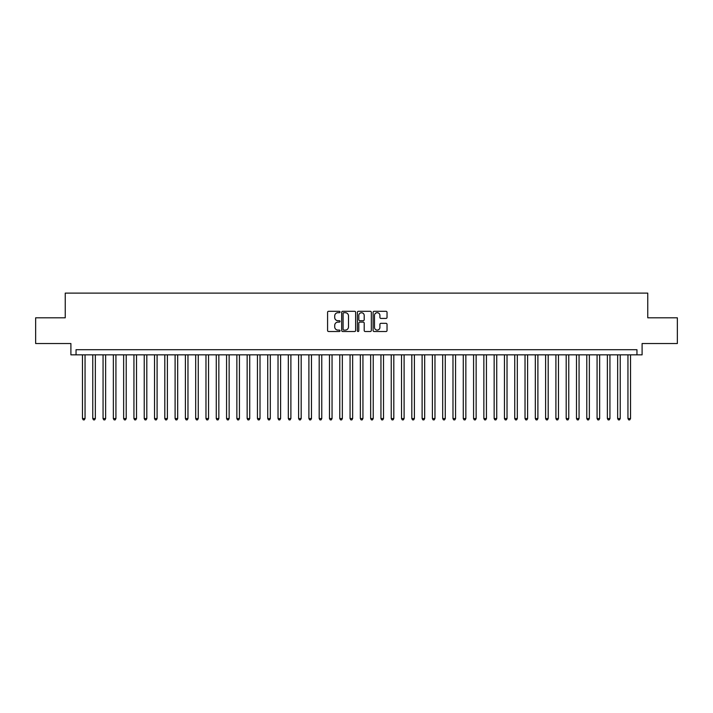 <?xml version="1.0" encoding="UTF-8"?>
<svg xmlns="http://www.w3.org/2000/svg" width="713" height="713" viewBox="0 0 713 713"><rect width="100%" height="100%" fill="white"/><g stroke="black" fill="none" stroke-linecap="round" stroke-linejoin="round"><path stroke-width="1.07" d="M340.03 312.009A0.704 0.704 0 0 0 339.326 311.305L328.595 311.305A1.007 1.007 0 0 0 327.579 312.312L327.579 330.493A1.007 1.007 0 0 0 328.595 331.509L339.326 331.509A0.704 0.704 0 0 0 340.03 330.796A0.704 0.704 0 0 0 339.326 330.092L337.935 330.092A3.235 3.235 0 0 1 334.709 326.857L334.709 325.342A3.235 3.235 0 0 1 337.935 322.116L339.326 322.116A0.704 0.704 0 0 0 340.03 321.403A0.704 0.704 0 0 0 339.326 320.698L337.935 320.698A3.235 3.235 0 0 1 334.709 317.463L334.709 315.948A3.235 3.235 0 0 1 337.935 312.713L339.326 312.713A0.704 0.704 0 0 0 340.03 312.009M386.027 318.426A1.007 1.007 0 0 0 387.034 317.419L387.034 312.312A1.007 1.007 0 0 0 386.027 311.305L374.102 311.305A1.007 1.007 0 0 0 373.095 312.312L373.095 330.493A1.007 1.007 0 0 0 374.102 331.509L386.027 331.509A1.007 1.007 0 0 0 387.034 330.493L387.034 324.335A1.007 1.007 0 0 0 386.027 323.328L380.92 323.328A1.007 1.007 0 0 0 379.913 324.335L379.913 327.392A2.7 2.7 0 0 1 377.213 330.092A2.7 2.7 0 0 1 374.503 327.392L374.503 315.422A2.7 2.7 0 0 1 377.213 312.713A2.7 2.7 0 0 1 379.913 315.422L379.913 317.419A1.007 1.007 0 0 0 380.92 318.426L386.027 318.426M636.959 354.851L642.101 354.851L642.101 343.532L677.35 343.532L677.35 317.802L647.76 317.802L647.76 293.105L65.24 293.105L65.24 317.802L35.65 317.802L35.65 343.532L70.899 343.532L70.899 354.851L636.959 354.851L636.959 349.709L76.041 349.709L76.041 354.851M355.618 312.312A1.007 1.007 0 0 0 354.602 311.305L342.686 311.305A1.007 1.007 0 0 0 341.679 312.312L341.679 330.493A1.007 1.007 0 0 0 342.686 331.509L354.602 331.509A1.007 1.007 0 0 0 355.618 330.493L355.618 312.312M358.398 311.305L370.314 311.305A1.007 1.007 0 0 1 371.321 312.312L371.321 330.493A1.007 1.007 0 0 1 370.314 331.509L365.216 331.509A1.007 1.007 0 0 1 364.2 330.493L364.2 323.123A1.007 1.007 0 0 0 363.193 322.116L359.807 322.116A1.007 1.007 0 0 0 358.799 323.123L358.799 330.796A0.704 0.704 0 0 1 358.095 331.509A0.704 0.704 0 0 1 357.382 330.796L357.382 312.312A1.007 1.007 0 0 1 358.398 311.305M343.8 312.713A0.704 0.704 0 0 0 343.087 313.426L343.087 329.388A0.704 0.704 0 0 0 343.8 330.092L345.261 330.092A3.235 3.235 0 0 0 348.497 326.857L348.497 315.948A3.235 3.235 0 0 0 345.261 312.713L343.8 312.713M364.2 315.467A2.7 2.7 0 0 0 361.5 312.766A2.7 2.7 0 0 0 358.799 315.467L358.799 319.691A1.007 1.007 0 0 0 359.807 320.698L363.193 320.698A1.007 1.007 0 0 0 364.2 319.691L364.2 315.467M82.476 354.851L82.476 418.558L85.052 418.558L85.052 354.851M85.052 418.558L84.277 419.895L83.252 419.895L82.476 418.558M92.77 354.851L92.77 418.558L95.346 418.558L95.346 354.851M95.346 418.558L94.571 419.895L93.546 419.895L92.77 418.558M103.064 354.851L103.064 418.558L105.631 418.558L105.631 354.851M105.631 418.558L104.864 419.895L103.831 419.895L103.064 418.558M113.358 354.851L113.358 418.558L115.925 418.558L115.925 354.851M115.925 418.558L115.158 419.895L114.125 419.895L113.358 418.558M123.643 354.851L123.643 418.558L126.219 418.558L126.219 354.851M126.219 418.558L125.443 419.895L124.418 419.895L123.643 418.558M133.937 354.851L133.937 418.558L136.513 418.558L136.513 354.851M136.513 418.558L135.737 419.895L134.712 419.895L133.937 418.558M144.231 354.851L144.231 418.558L146.807 418.558L146.807 354.851M146.807 418.558L146.031 419.895L144.997 419.895L144.231 418.558M154.525 354.851L154.525 418.558L157.092 418.558L157.092 354.851M157.092 418.558L156.325 419.895L155.291 419.895L154.525 418.558M164.81 354.851L164.81 418.558L167.386 418.558L167.386 354.851M167.386 418.558L166.61 419.895L165.585 419.895L164.81 418.558M175.104 354.851L175.104 418.558L177.68 418.558L177.68 354.851M177.68 418.558L176.904 419.895L175.879 419.895L175.104 418.558M185.398 354.851L185.398 418.558L187.974 418.558L187.974 354.851M187.974 418.558L187.198 419.895L186.173 419.895L185.398 418.558M195.692 354.851L195.692 418.558L198.259 418.558L198.259 354.851M198.259 418.558L197.492 419.895L196.458 419.895L195.692 418.558M205.977 354.851L205.977 418.558L208.553 418.558L208.553 354.851M208.553 418.558L207.786 419.895L206.752 419.895L205.977 418.558M216.271 354.851L216.271 418.558L218.846 418.558L218.846 354.851M218.846 418.558L218.071 419.895L217.046 419.895L216.271 418.558M226.565 354.851L226.565 418.558L229.14 418.558L229.14 354.851M229.14 418.558L228.365 419.895L227.34 419.895L226.565 418.558M236.859 354.851L236.859 418.558L239.425 418.558L239.425 354.851M239.425 418.558L238.659 419.895L237.625 419.895L236.859 418.558M247.153 354.851L247.153 418.558L249.719 418.558L249.719 354.851M249.719 418.558L248.953 419.895L247.919 419.895L247.153 418.558M257.438 354.851L257.438 418.558L260.013 418.558L260.013 354.851M260.013 418.558L259.238 419.895L258.213 419.895L257.438 418.558M267.731 354.851L267.731 418.558L270.307 418.558L270.307 354.851M270.307 418.558L269.532 419.895L268.507 419.895L267.731 418.558M278.025 354.851L278.025 418.558L280.601 418.558L280.601 354.851M280.601 418.558L279.826 419.895L278.792 419.895L278.025 418.558M288.319 354.851L288.319 418.558L290.886 418.558L290.886 354.851M290.886 418.558L290.12 419.895L289.086 419.895L288.319 418.558M298.604 354.851L298.604 418.558L301.18 418.558L301.18 354.851M301.18 418.558L300.405 419.895L299.38 419.895L298.604 418.558M308.898 354.851L308.898 418.558L311.474 418.558L311.474 354.851M311.474 418.558L310.699 419.895L309.674 419.895L308.898 418.558M319.192 354.851L319.192 418.558L321.768 418.558L321.768 354.851M321.768 418.558L320.993 419.895L319.968 419.895L319.192 418.558M329.486 354.851L329.486 418.558L332.053 418.558L332.053 354.851M332.053 418.558L331.287 419.895L330.253 419.895L329.486 418.558M339.771 354.851L339.771 418.558L342.347 418.558L342.347 354.851M342.347 418.558L341.58 419.895L340.547 419.895L339.771 418.558M350.065 354.851L350.065 418.558L352.641 418.558L352.641 354.851M352.641 418.558L351.865 419.895L350.841 419.895L350.065 418.558M360.359 354.851L360.359 418.558L362.935 418.558L362.935 354.851M362.935 418.558L362.159 419.895L361.135 419.895L360.359 418.558M370.653 354.851L370.653 418.558L373.229 418.558L373.229 354.851M373.229 418.558L372.453 419.895L371.42 419.895L370.653 418.558M380.947 354.851L380.947 418.558L383.514 418.558L383.514 354.851M383.514 418.558L382.747 419.895L381.713 419.895L380.947 418.558M391.232 354.851L391.232 418.558L393.808 418.558L393.808 354.851M393.808 418.558L393.032 419.895L392.007 419.895L391.232 418.558M401.526 354.851L401.526 418.558L404.102 418.558L404.102 354.851M404.102 418.558L403.326 419.895L402.301 419.895L401.526 418.558M411.82 354.851L411.82 418.558L414.396 418.558L414.396 354.851M414.396 418.558L413.62 419.895L412.595 419.895L411.82 418.558M422.114 354.851L422.114 418.558L424.681 418.558L424.681 354.851M424.681 418.558L423.914 419.895L422.88 419.895L422.114 418.558M432.399 354.851L432.399 418.558L434.975 418.558L434.975 354.851M434.975 418.558L434.208 419.895L433.174 419.895L432.399 418.558M442.693 354.851L442.693 418.558L445.269 418.558L445.269 354.851M445.269 418.558L444.493 419.895L443.468 419.895L442.693 418.558M452.987 354.851L452.987 418.558L455.562 418.558L455.562 354.851M455.562 418.558L454.787 419.895L453.762 419.895L452.987 418.558M463.281 354.851L463.281 418.558L465.847 418.558L465.847 354.851M465.847 418.558L465.081 419.895L464.047 419.895L463.281 418.558M473.575 354.851L473.575 418.558L476.141 418.558L476.141 354.851M476.141 418.558L475.375 419.895L474.341 419.895L473.575 418.558M483.86 354.851L483.86 418.558L486.435 418.558L486.435 354.851M486.435 418.558L485.66 419.895L484.635 419.895L483.86 418.558M494.154 354.851L494.154 418.558L496.729 418.558L496.729 354.851M496.729 418.558L495.954 419.895L494.929 419.895L494.154 418.558M504.447 354.851L504.447 418.558L507.023 418.558L507.023 354.851M507.023 418.558L506.248 419.895L505.214 419.895L504.447 418.558M514.741 354.851L514.741 418.558L517.308 418.558L517.308 354.851M517.308 418.558L516.542 419.895L515.508 419.895L514.741 418.558M525.026 354.851L525.026 418.558L527.602 418.558L527.602 354.851M527.602 418.558L526.827 419.895L525.802 419.895L525.026 418.558M535.32 354.851L535.32 418.558L537.896 418.558L537.896 354.851M537.896 418.558L537.121 419.895L536.096 419.895L535.32 418.558M545.614 354.851L545.614 418.558L548.19 418.558L548.19 354.851M548.19 418.558L547.415 419.895L546.39 419.895L545.614 418.558M555.908 354.851L555.908 418.558L558.475 418.558L558.475 354.851M558.475 418.558L557.709 419.895L556.675 419.895L555.908 418.558M566.193 354.851L566.193 418.558L568.769 418.558L568.769 354.851M568.769 418.558L568.003 419.895L566.969 419.895L566.193 418.558M576.487 354.851L576.487 418.558L579.063 418.558L579.063 354.851M579.063 418.558L578.288 419.895L577.263 419.895L576.487 418.558M586.781 354.851L586.781 418.558L589.357 418.558L589.357 354.851M589.357 418.558L588.582 419.895L587.557 419.895L586.781 418.558M597.075 354.851L597.075 418.558L599.642 418.558L599.642 354.851M599.642 418.558L598.875 419.895L597.842 419.895L597.075 418.558M607.369 354.851L607.369 418.558L609.936 418.558L609.936 354.851M609.936 418.558L609.169 419.895L608.136 419.895L607.369 418.558M617.654 354.851L617.654 418.558L620.23 418.558L620.23 354.851M620.23 418.558L619.454 419.895L618.429 419.895L617.654 418.558M627.948 354.851L627.948 418.558L630.524 418.558L630.524 354.851M630.524 418.558L629.748 419.895L628.723 419.895L627.948 418.558"/></g></svg>
